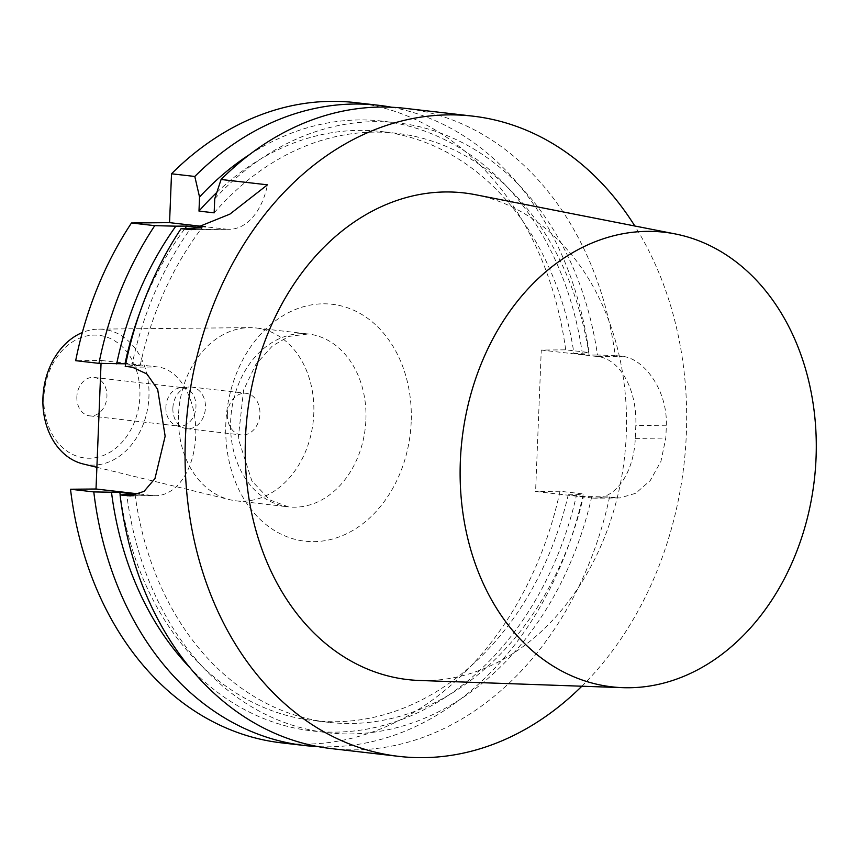 <?xml version="1.0" encoding="UTF-8"?>
<svg xmlns="http://www.w3.org/2000/svg" width="859" height="859" viewBox="0 0 859 859"><rect width="100%" height="100%" fill="white"/><g stroke="black" fill="none" stroke-linecap="round" stroke-linejoin="round"><path stroke-width="0.64" stroke-dasharray="4.29 3.22" d="M581.844 686.223A322.243 249.722 96.6 0 0 634.833 226.003M227.367 414.274A20.949 16.235 -83.4 0 1 246.039 393.315A20.949 16.235 -83.4 0 1 259.772 415.981A20.949 16.235 -83.4 0 1 241.25 434.933A20.949 16.235 -83.4 0 1 227.367 414.274M172.884 408.004A20.949 16.235 -83.4 0 1 189.109 387.001A20.949 16.235 -83.4 0 1 191.557 387.044A20.949 16.235 -83.4 0 1 205.29 409.711A20.949 16.235 -83.4 0 1 186.768 428.662A20.949 16.235 -83.4 0 1 184.363 428.147A20.949 16.235 -83.4 0 1 172.884 408.004M165.894 407.037A19.338 14.979 96.6 0 0 176.492 425.634A19.338 14.979 96.6 0 0 178.715 426.118A19.338 14.979 96.6 0 0 195.809 408.616A19.338 14.979 96.6 0 0 183.139 387.699A19.338 14.979 96.6 0 0 180.873 387.656A19.338 14.979 96.6 0 0 165.894 407.037M76.87 396.794A19.338 14.979 96.6 0 0 89.69 415.863A19.338 14.979 96.6 0 0 106.924 396.525A19.338 14.979 96.6 0 0 94.114 377.445A19.338 14.979 96.6 0 0 76.87 396.794M43.916 397.083A61.73 47.836 96.6 0 0 113.753 449.762A61.73 47.836 96.6 0 0 118.027 343.117A61.73 47.836 96.6 0 0 43.916 397.083M83.119 463.957A68.183 52.839 96.6 0 0 148.435 403.161A68.183 52.839 96.6 0 0 98.645 329.126A68.183 52.839 96.6 0 0 82.314 332.54M178.522 415.026A87.006 67.421 96.6 0 0 229.782 499.702A87.006 67.421 96.6 0 0 236.204 500.851A87.006 67.421 96.6 0 0 313.138 422.123A87.006 67.421 96.6 0 0 256.1 327.977A87.006 67.421 96.6 0 0 249.593 327.633A87.006 67.421 96.6 0 0 178.522 415.026M125.747 363.894L140.178 365.558A296.473 229.75 -83.4 0 1 201.983 227.807M140.178 365.558L131.856 365.633A306.931 237.846 -83.4 0 1 191.031 227.914M139.888 312.365A296.473 229.75 -83.4 0 1 185.061 228.376M214.729 198.794A306.931 237.846 -83.4 0 1 597.477 355.014L615.248 355.54A322.243 249.722 -83.4 0 0 404.933 108.32M214.159 212.839A296.473 229.75 -83.4 0 1 396.428 133.285A296.473 229.75 -83.4 0 1 589.113 355.089L597.477 355.014M216.79 192.448A296.473 229.75 -83.4 0 1 381.256 131.545A296.473 229.75 -83.4 0 1 573.941 353.339L589.113 355.089M249.454 154.641A306.931 237.846 -83.4 0 1 582.295 353.264L573.941 353.339M391.736 107.257A322.243 249.722 -83.4 0 1 588.973 352.523L582.295 353.264M135.013 494.118A296.473 229.75 -83.4 0 0 328.61 722.333A296.473 229.75 -83.4 0 0 583.433 496.502L609.579 496.964L616.665 497.78L592.248 497.995L535.587 491.477L541.267 350.064L565.694 349.838L588.973 352.523M565.694 349.838A322.243 249.722 96.6 0 0 355.368 102.608M592.248 497.995A64.446 40.545 -90.5 0 0 595.405 498.166A64.446 40.545 -90.5 0 0 635.295 438.38L635.81 425.516A64.446 40.545 -90.5 0 0 597.928 356.582L541.267 350.064M591.797 496.427A306.931 237.846 -83.4 0 1 347.659 733.93A306.931 237.846 -83.4 0 1 126.692 494.193M583.433 496.502L568.261 494.763A296.473 229.75 -83.4 0 1 313.438 720.583A296.473 229.75 -83.4 0 1 120.185 494.924M568.261 494.763L576.614 494.687A306.931 237.846 -83.4 0 1 190.333 668.141M576.614 494.687L583.293 493.936A322.243 249.722 -83.4 0 1 318.131 746.621M281.655 742.874A322.243 249.722 96.6 0 0 560.014 491.251L583.293 493.936M560.014 491.251L535.587 491.477M101.051 363.411L101.179 360.447L75.678 360.673M139.362 493.989L152.666 495.525A64.446 40.545 -90.5 0 0 155.823 495.697A64.446 40.545 -90.5 0 0 195.788 433.398A64.446 40.545 -90.5 0 0 157.831 366.965L101.179 360.447M131.856 365.633L125.242 366.374M194.596 229.45L226.207 229.16L205.537 226.787M226.207 229.16A64.446 40.545 -90.5 0 0 229.374 229.332A64.446 40.545 -90.5 0 0 267.46 184.825M616.665 497.78L619.865 497.941L635.703 493.291L650.252 480.568L660.947 461.326L665.8 438.101A322.243 249.722 96.6 0 0 666.316 425.248C667.626 390.673 644.153 358.31 622.346 356.356L615.248 355.54M609.579 496.964A322.243 249.722 -83.4 0 1 331.22 748.586M475.414 194.703A244.955 189.828 -83.4 0 1 626.265 434.547A244.955 189.828 -83.4 0 1 419.482 680.478M365.902 419.804A87.006 67.421 96.6 0 0 308.231 333.979A87.006 67.421 96.6 0 0 230.652 421.028A87.006 67.421 96.6 0 0 288.323 506.853A87.006 67.421 96.6 0 0 365.902 419.804M411.193 421.909A119.229 92.396 -83.4 0 1 268.04 526.148A119.229 92.396 -83.4 0 1 276.308 320.182A119.229 92.396 -83.4 0 1 411.193 421.909M132.329 367.19L157.831 366.965M152.666 495.525L133.274 495.697M597.928 356.582L622.346 356.356M666.316 425.248L635.81 425.516M635.295 438.38L665.8 438.101M186.768 428.662L241.25 434.933M191.557 387.044L246.039 393.315M176.492 425.634L184.363 428.147M180.873 387.656L189.109 387.001M89.69 415.863L178.715 426.118M94.114 377.445L183.139 387.699M96.884 467.307L229.782 499.702M98.645 329.126L249.593 327.633M236.204 500.851L288.323 506.853L269.758 499.895L251.88 480.954L238.222 438.391L243.602 390.083L255.767 364.56L272.4 345.93L288.892 336.417L308.231 333.979L256.1 327.977M396.428 133.285L381.256 131.545M328.61 722.333L313.438 720.583M130.3 495.922L155.823 495.697M191.417 229.675L229.374 229.332M619.865 497.941L595.405 498.166"/><path stroke-width="1.29" d="M634.833 226.003A322.243 249.722 96.6 0 0 472.718 116.126A322.243 249.722 96.6 0 0 185.394 438.509A322.243 249.722 96.6 0 0 399.006 756.392A322.243 249.722 96.6 0 0 581.844 686.223M82.314 332.54A68.183 52.839 96.6 0 0 42.95 397.599A68.183 52.839 96.6 0 0 83.119 463.957L96.884 467.307M185.061 228.376A296.473 229.75 -83.4 0 1 186.8 226.067L201.983 227.807L181.045 228.687L191.417 229.664L229.879 214.127L267.46 184.825L221.085 179.488L214.729 198.794L214.159 212.839L198.987 211.099A296.473 229.75 -83.4 0 1 216.79 192.448M198.987 211.099L199.546 197.044L194.8 176.46L171.521 173.786L169.556 222.642L131.481 222.986A322.243 249.722 96.6 0 0 75.678 360.673L98.957 363.357L124.995 363.808A296.473 229.75 -83.4 0 1 139.888 312.365M124.995 363.808L125.747 363.894M116.674 363.883A306.931 237.846 -83.4 0 1 175.859 226.164L186.8 226.067M98.957 363.357A322.243 249.722 -83.4 0 1 154.76 225.659L175.859 226.164M131.481 222.986L154.76 225.659M199.546 197.044A306.931 237.846 -83.4 0 1 249.454 154.641M194.8 176.46A322.243 249.722 -83.4 0 1 378.647 105.292A322.243 249.722 -83.4 0 1 391.736 107.257M378.647 105.292L355.368 102.608A322.243 249.722 96.6 0 0 171.521 173.786M399.006 756.392L331.22 748.586A322.243 249.722 -83.4 0 1 120.077 494.934L135.013 494.118L119.83 492.368L93.792 491.917A322.243 249.722 -83.4 0 0 304.934 745.558A322.243 249.722 -83.4 0 0 318.131 746.621M120.185 494.924A296.473 229.75 -83.4 0 1 119.83 492.368M190.333 668.141A306.931 237.846 -83.4 0 1 111.52 492.443M304.934 745.558L281.655 742.874A322.243 249.722 96.6 0 1 70.513 489.233L93.792 491.917M70.513 489.233L96.015 489.007L101.051 363.411M139.362 493.989L96.015 489.007M181.045 228.687A322.243 249.722 -83.4 0 0 125.242 366.374L132.329 367.19L146.9 373.976L157.659 389.363L165.153 436.179L154.964 478.57L144.076 491.337L130.3 495.922L120.077 494.934M205.537 226.787L169.556 222.642M221.085 179.488A322.243 249.722 -83.4 0 1 404.933 108.32L472.718 116.126M460.349 461.154A228.816 177.319 96.6 0 0 622.904 687.672A228.816 177.319 96.6 0 0 816.05 457.954A228.816 177.319 96.6 0 0 675.142 233.916A228.816 177.319 96.6 0 0 460.349 461.154M622.904 687.672L419.482 680.478A244.955 189.828 -83.4 0 1 247.285 414.543A244.955 189.828 -83.4 0 1 475.414 194.703L675.142 233.916M133.274 495.697L127.164 495.75M188.132 229.503L194.596 229.45"/></g></svg>

